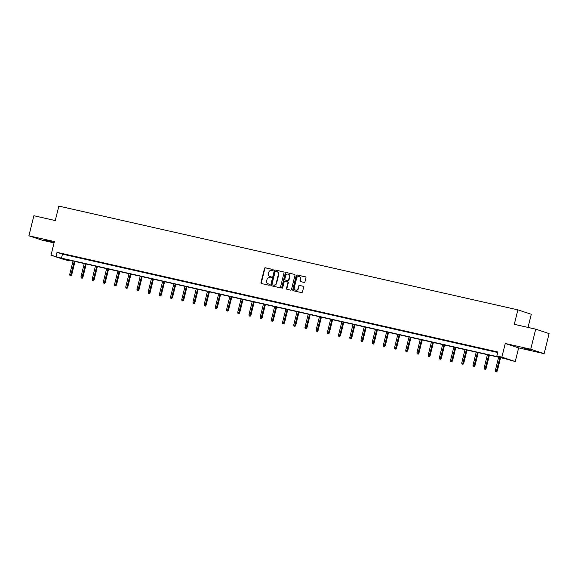 <?xml version="1.0" encoding="UTF-8"?>
<svg xmlns="http://www.w3.org/2000/svg" width="578" height="578" viewBox="0 0 578 578"><rect width="100%" height="100%" fill="white"/><g stroke="black" fill="none" stroke-linecap="round" stroke-linejoin="round"><path stroke-width="0.87" d="M273.228 270.143A0.571 0.506 -71.7 0 0 272.874 269.478L265.381 267.787A0.816 0.723 -71.7 0 0 264.486 268.416L260.974 282.613A0.816 0.723 -71.7 0 0 261.48 283.56L268.965 285.25A0.571 0.506 -71.7 0 0 269.24 284.145L268.271 283.928A2.601 2.312 -71.7 0 0 268.633 284.044L268.271 283.928A2.601 2.312 -71.7 0 1 266.639 280.894L266.935 279.709A2.601 2.312 -71.7 0 1 269.818 277.7L270.786 277.917A0.571 0.506 -71.7 0 0 271.053 276.811L270.085 276.595A2.601 2.312 -71.7 0 0 270.446 276.71L270.085 276.595A2.601 2.312 -71.7 0 1 268.459 273.56L268.748 272.375A2.601 2.312 -71.7 0 1 271.631 270.367L272.599 270.583A0.571 0.506 -71.7 0 0 273.228 270.143M523.986 348.173L531.449 350.21L523.986 348.173M44.405 239.769L51.868 241.806L44.405 239.769M304.071 282.404A0.816 0.723 -71.7 0 0 304.967 281.775L305.957 277.794A0.816 0.723 -71.7 0 0 305.444 276.84L297.128 274.962A0.816 0.723 -71.7 0 0 296.232 275.59L292.721 289.788A0.816 0.723 -71.7 0 0 293.227 290.734L301.543 292.613A0.816 0.723 -71.7 0 0 302.446 291.984L303.631 287.172A0.816 0.723 -71.7 0 0 303.125 286.226L299.563 285.424A0.816 0.723 -71.7 0 0 298.667 286.052L298.075 288.436A2.175 1.929 -71.7 0 1 294.303 287.584L296.615 278.242A2.175 1.929 -71.7 0 1 300.387 279.095L300.004 280.648A0.816 0.723 -71.7 0 0 300.509 281.594L304.071 282.404M496.842 356.005L501.87 357.139L515.265 361.553L504.811 358.627L63.999 258.987L69.425 260.779L64.404 259.645L51.008 255.223L61.463 258.156L502.275 357.796L496.842 356.005L497.839 351.988L57.027 252.348L56.03 256.365M51.008 255.223L54.39 241.568L28.9 235.81L33.871 215.724L55.264 220.558L58.84 206.1L517.888 309.859L514.312 324.323L535.705 329.157L530.734 349.242L505.251 343.484L501.87 357.139M284.036 272.838A0.816 0.723 -71.7 0 0 283.531 271.891L275.215 270.013A0.816 0.723 -71.7 0 0 274.312 270.641L270.8 284.831A0.816 0.723 -71.7 0 0 271.313 285.778L279.629 287.663A0.816 0.723 -71.7 0 0 280.525 287.028L284.036 272.838M286.175 272.484L294.491 274.362A0.816 0.723 -71.7 0 1 294.997 275.316L291.485 289.506A0.816 0.723 -71.7 0 1 290.582 290.134L287.028 289.332A0.816 0.723 -71.7 0 1 286.515 288.386L287.938 282.628A0.816 0.723 -71.7 0 0 287.432 281.681L285.07 281.146A0.816 0.723 -71.7 0 0 284.174 281.775L282.685 287.772A0.571 0.506 -71.7 0 1 281.703 287.548L285.272 273.112A0.816 0.723 -71.7 0 1 286.175 272.484L294.686 274.449M535.705 329.157L549.1 333.578L544.129 353.657L530.734 349.242M28.9 235.81L42.295 240.224L54.057 242.883M528.032 327.423L531.283 314.28L517.888 309.859M57.027 252.348L62.453 254.139L497.709 352.522M66.015 254.746L70.321 255.714L66.037 254.652M77.214 257.275L81.52 258.25L77.235 257.188M88.412 259.804L92.718 260.779L88.434 259.717M99.611 262.34L103.917 263.308L99.633 262.246M110.81 264.869L115.116 265.844L110.832 264.782M122.009 267.397L126.322 268.373L122.03 267.311M133.207 269.933L137.521 270.909L133.236 269.847M144.413 272.462L148.719 273.437L144.435 272.375M155.612 274.998L159.918 275.966L155.634 274.904M166.811 277.527L171.117 278.502L166.832 277.44M178.01 280.055L182.316 281.031L178.031 279.969M189.208 282.591L193.514 283.567L189.23 282.505M200.407 285.12L204.72 286.096L200.429 285.033M211.606 287.656L215.919 288.624L211.635 287.562M222.812 290.185L227.118 291.16L222.833 290.098M234.011 292.714L238.317 293.689L234.032 292.627M245.209 295.25L249.515 296.225L245.231 295.156M256.408 297.778L260.714 298.754L256.43 297.692M267.607 300.314L271.913 301.283L267.628 300.22M278.806 302.843L283.119 303.818L278.827 302.756M290.004 305.372L294.318 306.347L290.033 305.285M301.21 307.908L305.516 308.883L301.232 307.814M312.409 310.437L316.715 311.412L312.431 310.35M323.608 312.973L327.914 313.941L323.629 312.879M334.806 315.501L339.113 316.477L334.828 315.415M346.005 318.03L350.311 319.005L346.027 317.943M357.204 320.566L361.517 321.534L357.226 320.472M368.403 323.095L372.716 324.07L368.432 323.008M379.609 325.624L383.915 326.599L379.63 325.537M390.807 328.159L395.114 329.135L390.829 328.073M402.006 330.688L406.312 331.664L402.028 330.602M413.205 333.224L417.511 334.192L413.227 333.13M424.404 335.753L428.71 336.728L424.425 335.666M435.602 338.282L439.916 339.257L435.624 338.195M446.801 340.818L451.115 341.793L446.83 340.731M458.007 343.346L462.313 344.322L458.029 343.26M469.206 345.882L473.512 346.851L469.228 345.789M480.405 348.411L484.711 349.387L480.426 348.324M491.603 350.94L495.91 351.915L491.625 350.853M505.251 343.484L518.639 347.898L544.129 353.657M518.639 347.898L515.265 361.553M69.555 260.245L69.425 260.779M62.453 254.139L61.463 258.156M271.219 276.891L270.446 276.71M269.406 284.224L268.633 284.044M273.04 269.558L265.743 267.903A0.816 0.723 -71.7 0 0 264.847 268.539L261.335 282.729A0.816 0.723 -71.7 0 0 261.639 283.596M283.733 271.971L275.576 270.128A0.816 0.723 -71.7 0 0 274.68 270.757L271.161 284.954A0.816 0.723 -71.7 0 0 271.472 285.814M275.713 271.292A0.571 0.506 -71.7 0 0 275.085 271.732L272.007 284.188A0.571 0.506 -71.7 0 0 272.361 284.853L273.38 285.084A2.601 2.312 -71.7 0 0 276.262 283.068L278.372 274.55A2.601 2.312 -71.7 0 0 276.739 271.523L275.713 271.292M272.643 284.947A0.571 0.506 -71.7 0 0 272.722 284.968L272.361 284.853M277.108 271.638A2.601 2.312 -71.7 0 1 278.733 274.673L276.624 283.191A2.601 2.312 -71.7 0 1 273.741 285.2L272.722 284.968M287.548 281.717L287.793 281.797A0.816 0.723 -71.7 0 1 288.306 282.75L286.876 288.501A0.816 0.723 -71.7 0 0 287.187 289.368M286.536 272.606A0.816 0.723 -71.7 0 0 285.633 273.235L282.064 287.663A0.571 0.506 -71.7 0 0 282.209 288.22M289.419 276.652A2.175 1.929 -71.7 0 0 285.648 275.8L284.831 279.095A0.816 0.723 -71.7 0 0 285.344 280.041L287.707 280.576A0.816 0.723 -71.7 0 0 288.603 279.947L289.419 276.652L289.78 276.775A2.175 1.929 -71.7 0 0 288.393 274.232M285.59 280.12A0.816 0.723 -71.7 0 0 285.705 280.164L285.344 280.041M289.78 276.775L288.964 280.07A0.816 0.723 -71.7 0 1 288.068 280.698L285.705 280.164M299.361 276.674A2.175 1.929 -71.7 0 1 300.748 279.21L300.365 280.771A0.816 0.723 -71.7 0 0 300.676 281.638M295.69 290.127A2.175 1.929 -71.7 0 0 298.436 288.559L298.075 288.436M303.327 286.312L299.924 285.539A0.816 0.723 -71.7 0 0 299.028 286.168L298.436 288.559M305.646 276.927L297.489 275.085A0.816 0.723 -71.7 0 0 296.593 275.713L293.082 289.903A0.816 0.723 -71.7 0 0 293.393 290.77M69.938 275.417L71.015 275.699L69.938 275.417L69.765 274.261L71.708 274.767L74.996 261.473M70.653 275.583L74.331 261.321M69.765 274.261L73.038 261.032M71.708 274.767L71.015 275.699M81.137 277.953L82.213 278.235L81.137 277.953L80.963 276.797L82.907 277.303L86.194 264.009M81.852 278.112L85.53 263.857M80.963 276.797L84.236 263.561M82.907 277.303L82.213 278.235M92.335 280.482L93.412 280.764L92.335 280.482L92.162 279.326L94.106 279.831L97.393 266.537M93.051 280.648L96.728 266.386M92.162 279.326L95.435 266.097M94.106 279.831L93.412 280.764M103.534 283.01L104.618 283.292L103.534 283.01L103.361 281.854L105.304 282.36L108.592 269.073M104.25 283.177L107.927 268.922M103.361 281.854L106.634 268.626M105.304 282.36L104.618 283.292M114.733 285.546L115.817 285.828L114.733 285.546L114.56 284.39L116.503 284.896L119.798 271.602M115.456 285.705L119.126 271.45M114.56 284.39L117.833 271.161M116.503 284.896L115.817 285.828M125.932 288.075L127.016 288.357L125.932 288.075L125.758 286.919L127.702 287.425L130.996 274.131M126.654 288.241L130.325 273.979M125.758 286.919L129.038 273.69M127.702 287.425L127.016 288.357M137.138 290.611L138.214 290.893L137.138 290.611L136.964 289.448L138.908 289.961L142.195 276.667M137.853 290.77L141.531 276.515M136.964 289.448L140.237 276.219M138.908 289.961L138.214 290.893M148.336 293.14L149.413 293.422L148.336 293.14L148.163 291.984L150.107 292.49L153.394 279.196M149.052 293.299L152.729 279.044M148.163 291.984L151.436 278.755M150.107 292.49L149.413 293.422M159.535 295.669L160.612 295.95L159.535 295.669L159.362 294.513L161.305 295.018L164.593 281.724M160.251 295.835L163.928 281.58M159.362 294.513L162.635 281.284M161.305 295.018L160.612 295.95M170.734 298.205L171.811 298.486L170.734 298.205L170.561 297.049L172.504 297.554L175.791 284.26M171.449 298.364L175.127 284.109M170.561 297.049L173.834 283.82M172.504 297.554L171.811 298.486M181.933 300.733L183.016 301.015L181.933 300.733L181.759 299.577L183.703 300.083L186.99 286.789M182.648 300.9L186.326 286.637M181.759 299.577L185.032 286.348M183.703 300.083L183.016 301.015M193.131 303.269L194.215 303.551L193.131 303.269L192.958 302.106L194.902 302.619L198.196 289.325M193.854 303.428L197.524 289.173M192.958 302.106L196.231 288.877M194.902 302.619L194.215 303.551M204.33 305.798L205.414 306.08L204.33 305.798L204.157 304.642L206.1 305.148L209.395 291.854M205.053 305.957L208.723 291.702M204.157 304.642L207.437 291.413M206.1 305.148L205.414 306.08M215.536 308.327L216.613 308.609L215.536 308.327L215.363 307.171L217.306 307.677L220.594 294.383M216.251 308.493L219.929 294.238M215.363 307.171L218.636 293.942M217.306 307.677L216.613 308.609M226.735 310.863L227.811 311.145L226.735 310.863L226.562 309.707L228.505 310.213L231.792 296.919M227.45 311.022L231.128 296.767M226.562 309.707L229.834 296.478M228.505 310.213L227.811 311.145M237.934 313.392L239.01 313.673L237.934 313.392L237.76 312.236L239.704 312.741L242.991 299.447M238.649 313.558L242.326 299.296M237.76 312.236L241.033 299.007M239.704 312.741L239.01 313.673M249.132 315.928L250.209 316.209L249.132 315.928L248.959 314.764L250.903 315.277L254.19 301.983M249.848 316.087L253.525 301.832M248.959 314.764L252.232 301.535M250.903 315.277L250.209 316.209M260.331 318.456L261.415 318.738L260.331 318.456L260.158 317.3L262.101 317.806L265.389 304.512M261.046 318.615L264.724 304.36M260.158 317.3L263.431 304.071M262.101 317.806L261.415 318.738M271.53 320.985L272.614 321.267L271.53 320.985L271.357 319.829L273.3 320.335L276.595 307.041M272.252 321.151L275.923 306.889M271.357 319.829L274.629 306.6M273.3 320.335L272.614 321.267M282.729 323.521L283.812 323.803L282.729 323.521L282.555 322.365L284.499 322.871L287.793 309.577M283.451 323.68L287.121 309.425M282.555 322.365L285.835 309.129M284.499 322.871L283.812 323.803M293.935 326.05L295.011 326.332L293.935 326.05L293.761 324.894L295.705 325.4L298.992 312.106M294.65 326.216L298.327 311.954M293.761 324.894L297.034 311.665M295.705 325.4L295.011 326.332M305.133 328.586L306.21 328.86L305.133 328.586L304.96 327.423L306.904 327.936L310.191 314.642M305.849 328.745L309.526 314.49M304.96 327.423L308.233 314.194M306.904 327.936L306.21 328.86M316.332 331.115L317.409 331.396L316.332 331.115L316.159 329.959L318.102 330.464L321.39 317.17M317.047 331.273L320.725 317.019M316.159 329.959L319.432 316.73M318.102 330.464L317.409 331.396M327.531 333.643L328.607 333.925L327.531 333.643L327.358 332.487L329.301 332.993L332.588 319.699M328.246 333.809L331.924 319.547M327.358 332.487L330.63 319.258M329.301 332.993L328.607 333.925M338.73 336.179L339.813 336.461L338.73 336.179L338.556 335.023L340.5 335.529L343.787 322.235M339.445 336.338L343.122 322.083M338.556 335.023L341.829 321.787M340.5 335.529L339.813 336.461M349.928 338.708L351.012 338.99L349.928 338.708L349.755 337.552L351.699 338.058L354.993 324.764M350.651 338.874L354.321 324.612M349.755 337.552L353.028 324.323M351.699 338.058L351.012 338.99M361.127 341.237L362.211 341.519L361.127 341.237L360.954 340.081L362.897 340.587L366.192 327.3M361.85 341.403L365.52 327.148M360.954 340.081L364.234 326.852M362.897 340.587L362.211 341.519M372.333 343.773L373.41 344.055L372.333 343.773L372.16 342.617L374.103 343.122L377.391 329.828M373.048 343.932L376.726 329.677M372.16 342.617L375.433 329.388M374.103 343.122L373.41 344.055M383.532 346.301L384.608 346.583L383.532 346.301L383.359 345.145L385.302 345.651L388.589 332.357M384.247 346.468L387.925 332.206M383.359 345.145L386.631 331.916M385.302 345.651L384.608 346.583M394.731 348.837L395.807 349.119L394.731 348.837L394.557 347.674L396.501 348.187L399.788 334.893M395.446 348.996L399.123 334.741M394.557 347.674L397.83 334.445M396.501 348.187L395.807 349.119M405.929 351.366L407.006 351.648L405.929 351.366L405.756 350.21L407.7 350.716L410.987 337.422M406.645 351.525L410.322 337.27M405.756 350.21L409.029 336.981M407.7 350.716L407.006 351.648M417.128 353.895L418.212 354.177L417.128 353.895L416.955 352.739L418.898 353.245L422.186 339.951M417.843 354.061L421.521 339.806M416.955 352.739L420.228 339.51M418.898 353.245L418.212 354.177M428.327 356.431L429.411 356.713L428.327 356.431L428.154 355.275L430.097 355.781L433.392 342.487M429.049 356.59L432.72 342.335M428.154 355.275L431.426 342.046M430.097 355.781L429.411 356.713M439.526 358.96L440.609 359.241L439.526 358.96L439.352 357.804L441.296 358.309L444.59 345.015M440.248 359.126L443.918 344.864M439.352 357.804L442.632 344.575M441.296 358.309L440.609 359.241M450.732 361.496L451.808 361.777L450.732 361.496L450.558 360.332L452.502 360.845L455.789 347.551M451.447 361.655L455.124 347.4M450.558 360.332L453.831 347.103M452.502 360.845L451.808 361.777M461.93 364.024L463.007 364.306L461.93 364.024L461.757 362.868L463.7 363.374L466.988 350.08M462.646 364.183L466.323 349.928M461.757 362.868L465.03 349.639M463.7 363.374L463.007 364.306M473.129 366.553L474.206 366.835L473.129 366.553L472.956 365.397L474.899 365.903L478.187 352.609M473.844 366.719L477.522 352.464M472.956 365.397L476.229 352.168M474.899 365.903L474.206 366.835M484.328 369.089L485.404 369.371L484.328 369.089L484.154 367.933L486.098 368.439L489.385 355.145M485.043 369.248L488.721 354.993M484.154 367.933L487.427 354.704M486.098 368.439L485.404 369.371M495.527 371.618L496.61 371.9L495.527 371.618L495.353 370.462L497.297 370.968L500.591 357.674M496.242 371.784L499.919 357.522M495.353 370.462L498.626 357.233M497.297 370.968L496.61 371.9M261.335 282.729L260.974 282.613M264.847 268.539L264.486 268.416M265.743 267.903L265.381 267.787M271.161 284.954L270.8 284.831M274.68 270.757L274.312 270.641M275.576 270.128L275.215 270.013M273.741 285.2L273.38 285.084M276.624 283.191L276.262 283.068M278.733 274.673L278.372 274.55M286.876 288.501L286.515 288.386M288.306 282.75L287.938 282.628M282.064 287.663L281.703 287.548M285.633 273.235L285.272 273.112M288.068 280.698L287.707 280.576M288.964 280.07L288.603 279.947M300.365 280.771L300.004 280.648M300.748 279.21L300.387 279.095M299.028 286.168L298.667 286.052M299.924 285.539L299.563 285.424M293.082 289.903L292.721 289.788M296.593 275.713L296.232 275.59M297.489 275.085L297.128 274.962M270.258 276.66L269.897 276.544M268.445 283.993L268.084 283.877M272.679 284.961L272.317 284.838M277.288 271.689L276.927 271.573M287.851 281.818L287.49 281.696M288.581 274.283L288.212 274.167M285.648 280.142L285.286 280.027M299.549 276.718L299.18 276.602M295.871 290.192L295.51 290.077"/></g></svg>
